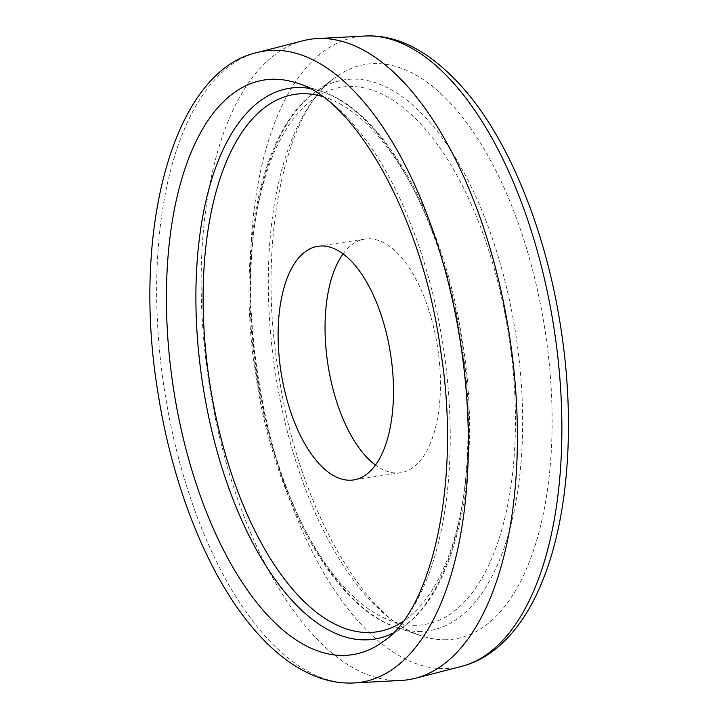 <?xml version="1.0" encoding="UTF-8"?>
<svg xmlns="http://www.w3.org/2000/svg" width="719" height="719" viewBox="0 0 719 719"><rect width="100%" height="100%" fill="white"/><g stroke="black" fill="none" stroke-linecap="round" stroke-linejoin="round"><path stroke-width="0.54" stroke-dasharray="3.6 2.7" d="M401.409 680.417A323.945 152.095 81.3 0 1 399.252 680.498A323.945 152.095 81.3 0 1 208.6 380.333A323.945 152.095 81.3 0 1 303.148 40.731M343.053 253.915A118.195 55.489 81.3 0 1 364.803 239.076A118.195 55.489 81.3 0 1 368.155 238.78A118.195 55.489 81.3 0 1 438.114 351.016A118.195 55.489 81.3 0 1 400.69 472.716A118.195 55.489 81.3 0 1 397.328 473.012A118.195 55.489 81.3 0 1 375.489 465.085M446.095 639.748A290.719 136.493 81.3 0 1 421.154 635.758A290.719 136.493 81.3 0 1 275.305 372.397A290.719 136.493 81.3 0 1 335.387 77.4A290.719 136.493 81.3 0 1 374.329 63.596A290.719 136.493 81.3 0 1 547.554 348.4A290.719 136.493 81.3 0 1 446.095 639.748M421.01 631.444A278.675 130.84 81.3 0 1 397.095 627.615A278.675 130.84 81.3 0 1 257.285 375.165A278.675 130.84 81.3 0 1 314.886 92.392A278.675 130.84 81.3 0 1 352.22 79.153A278.675 130.84 81.3 0 1 518.264 352.157A278.675 130.84 81.3 0 1 421.01 631.444M461.355 666.468A319.254 149.894 81.3 0 1 445.447 668.67A319.254 149.894 81.3 0 1 255.506 358.143A319.254 149.894 81.3 0 1 364.524 36.049L365.585 35.995M352.966 683.005A319.254 149.894 81.3 0 1 351.897 683.041A319.254 149.894 81.3 0 1 164.004 387.217A319.254 149.894 81.3 0 1 257.186 52.532M309.206 88.347A278.675 130.84 81.3 0 1 321.447 91.385L297.387 83.242A290.719 136.493 81.3 0 1 443.246 346.603A290.719 136.493 81.3 0 1 383.155 641.6L403.656 626.609A278.675 130.84 81.3 0 1 392.889 633.187M416.292 625.278A271.854 127.64 81.3 0 1 254.319 358.961A271.854 127.64 81.3 0 1 349.191 86.514A271.854 127.64 81.3 0 1 511.173 352.831A271.854 127.64 81.3 0 1 416.292 625.278M322.112 96.373A271.854 127.64 81.3 0 1 461.958 343.727A271.854 127.64 81.3 0 1 402.793 621.647M321.447 91.385A278.675 130.84 81.3 0 1 461.256 343.835A278.675 130.84 81.3 0 1 403.656 626.609C458.551 588.51 482.728 464.771 462.443 341.166C443.884 219.016 384.377 111.05 321.447 91.385M397.095 627.615L421.154 635.758C364.039 620.335 295.437 501.161 277.849 368.047C256.818 238.16 286.647 108.704 335.387 77.4L314.886 92.392C259.99 130.49 235.814 254.229 256.099 377.834C274.658 499.984 334.164 607.95 397.095 627.615M317.861 246.284L364.803 239.076M353.748 479.924L400.69 472.716"/><path stroke-width="1.08" d="M257.186 52.532A319.254 149.894 81.3 0 1 273.094 50.33A319.254 149.894 81.3 0 1 463.036 360.857A319.254 149.894 81.3 0 1 354.018 682.951L351.555 683.05C339.152 683.302 326.794 680.929 314.491 675.932C292.804 666.944 272.366 651.09 253.169 628.361C208.07 575.649 172.407 486.439 157.892 392.241C130.966 229.837 173.621 70.633 257.186 52.532L303.148 40.731A323.945 152.095 81.3 0 1 317.142 38.583A323.945 152.095 81.3 0 1 319.29 38.502A323.945 152.095 81.3 0 1 509.951 338.667A323.945 152.095 81.3 0 1 415.393 678.269A323.945 152.095 81.3 0 1 401.409 680.417L354.018 682.951A319.254 149.894 81.3 0 1 352.966 683.005M375.489 465.085A118.195 55.489 81.3 0 1 327.891 364.317A118.195 55.489 81.3 0 1 343.053 253.915M350.387 480.22A118.195 55.489 81.3 0 1 280.437 367.984A118.195 55.489 81.3 0 1 317.861 246.284A118.195 55.489 81.3 0 1 321.213 245.988A118.195 55.489 81.3 0 1 391.172 358.224A118.195 55.489 81.3 0 1 353.748 479.924A118.195 55.489 81.3 0 1 350.387 480.22M317.142 38.583L364.524 36.049A319.254 149.894 81.3 0 1 366.645 35.959A319.254 149.894 81.3 0 1 554.538 331.783A319.254 149.894 81.3 0 1 461.355 666.468C474.163 663.125 486.035 656.932 496.973 647.891C514.966 632.81 529.705 611.536 541.191 584.08C568.387 520.25 575.613 424.444 561.188 330.237C546.997 234.771 511.02 143.944 465.337 90.603C432.721 53.179 399.935 34.97 366.987 35.95M272.447 79.252A290.719 136.493 81.3 0 1 297.387 83.242C354.503 98.665 423.105 217.839 440.693 350.953C461.733 480.84 431.894 610.296 383.155 641.6A290.719 136.493 81.3 0 1 344.212 655.404A290.719 136.493 81.3 0 1 170.987 370.6A290.719 136.493 81.3 0 1 272.447 79.252M392.889 633.187A278.675 130.84 81.3 0 1 366.331 639.847A278.675 130.84 81.3 0 1 200.277 366.843A278.675 130.84 81.3 0 1 297.54 87.556A278.675 130.84 81.3 0 1 309.206 88.347M402.793 621.647A271.854 127.64 81.3 0 1 369.35 632.486A271.854 127.64 81.3 0 1 207.378 366.169A271.854 127.64 81.3 0 1 302.25 93.722A271.854 127.64 81.3 0 1 322.112 96.373M461.355 666.468L415.393 678.269M365.585 35.995L366.816 35.959"/></g></svg>
